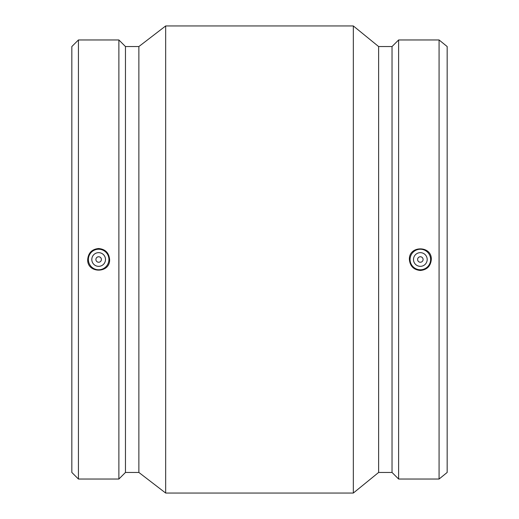 <?xml version="1.0" encoding="UTF-8"?>
<svg xmlns="http://www.w3.org/2000/svg" width="519" height="519" viewBox="0 0 519 519"><rect width="100%" height="100%" fill="white"/><g stroke="black" fill="none" stroke-linecap="round" stroke-linejoin="round"><path stroke-width="0.78" d="M417.607 259.5A2.738 2.738 0 0 1 421.72 257.126A2.738 2.738 0 0 1 421.72 261.874A2.738 2.738 0 0 1 417.607 259.5M413.5 259.5A6.851 6.851 0 0 1 423.77 253.57A6.851 6.851 0 0 1 423.77 265.43A6.851 6.851 0 0 1 413.5 259.5M101.393 259.5A2.738 2.738 0 0 1 97.28 261.874A2.738 2.738 0 0 1 97.28 257.126A2.738 2.738 0 0 1 101.393 259.5M105.5 259.5A6.851 6.851 0 0 1 95.23 265.43A6.851 6.851 0 0 1 95.23 253.57A6.851 6.851 0 0 1 105.5 259.5M88.379 259.5A10.276 10.276 0 0 1 98.649 249.224A10.276 10.276 0 0 1 108.925 259.5A10.276 10.276 0 0 1 98.649 269.776A10.276 10.276 0 0 1 88.379 259.5M420.351 269.776A10.276 10.276 0 0 0 430.621 259.5A10.276 10.276 0 0 0 420.351 249.224A10.276 10.276 0 0 0 410.075 259.5A10.276 10.276 0 0 0 420.351 269.776M420.351 270.483C413.688 269.828 410.036 266.163 409.387 259.5C408.706 245.338 431.99 245.338 431.308 259.5C430.66 266.163 427.007 269.828 420.351 270.483M98.649 248.517C105.312 249.172 108.964 252.837 109.613 259.5C110.294 273.662 87.01 273.662 87.692 259.5C88.34 252.837 91.993 249.172 98.649 248.517M78.427 39.963L71.836 46.548L71.836 472.452L78.427 479.037L118.877 479.037L118.877 39.963L78.427 39.963L78.427 479.037M118.877 39.963L125.468 46.548L125.468 472.452L118.877 479.037M125.468 46.548L138.871 46.548L138.871 472.452L165.671 493.05L353.329 493.05L353.329 25.95L165.671 25.95L165.671 493.05M353.329 25.95L378.623 46.548L378.623 472.452L353.329 493.05M378.623 46.548L392.033 46.548L392.033 472.452L398.618 479.037L439.074 479.037L439.074 39.963L398.618 39.963L398.618 479.037M439.074 39.963L447.164 46.548L447.164 472.452L439.074 479.037M125.468 472.452L138.871 472.452M138.871 46.548L165.671 25.95M378.623 472.452L392.033 472.452M392.033 46.548L398.618 39.963"/></g></svg>
